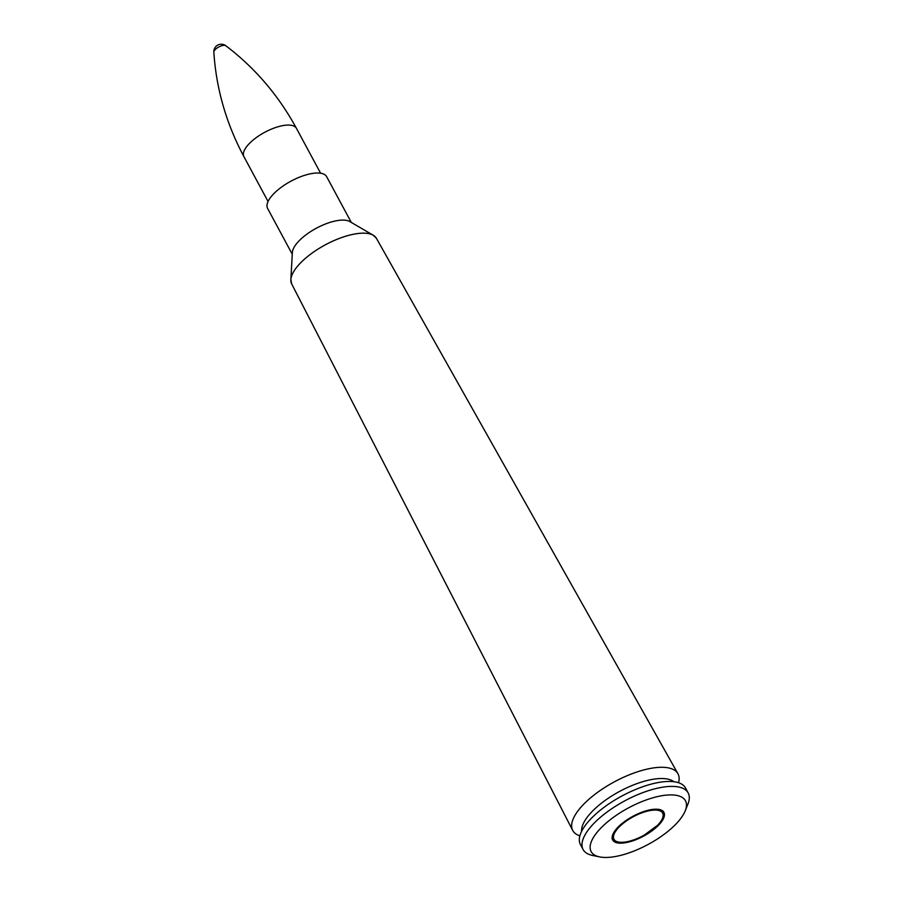 <?xml version="1.0" encoding="UTF-8"?>
<svg xmlns="http://www.w3.org/2000/svg" width="902" height="902" viewBox="0 0 902 902"><rect width="100%" height="100%" fill="white"/><g stroke="black" fill="none" stroke-linecap="round" stroke-linejoin="round"><path stroke-width="1.35" d="M678.563 782.733L678.823 781.527A59.758 23.136 151.7 0 0 677.921 773.702A59.758 23.136 151.7 0 0 626.507 775.968A59.758 23.136 151.7 0 0 573.368 818.52A59.758 23.136 151.7 0 0 572.68 830.37A59.758 23.136 151.7 0 0 578.712 835.421L579.862 835.883M351.295 222.433L326.659 176.679A33.532 12.978 151.7 0 0 297.885 177.829A33.532 12.978 151.7 0 0 267.962 201.744A33.532 12.978 151.7 0 0 267.623 208.475L292.259 254.229M673.85 781.707A53.105 20.566 151.7 0 0 626.54 787.931A53.105 20.566 151.7 0 0 583.109 824.056A53.105 20.566 151.7 0 0 581.61 831.373M685.238 810.797L687.922 804.099A59.667 23.102 151.7 0 0 688.17 792.948L685.509 787.998A59.667 23.102 151.7 0 0 634.286 790.028A59.667 23.102 151.7 0 0 581.035 832.591A59.667 23.102 151.7 0 0 580.437 844.565L583.098 849.515A59.667 23.102 151.7 0 0 592.558 855.446L599.627 856.9A53.568 20.746 151.7 0 0 648.132 844.441A53.568 20.746 151.7 0 0 685.238 810.797A53.568 20.746 151.7 0 0 649.812 798.732A53.568 20.746 151.7 0 0 591.667 840.822A53.568 20.746 151.7 0 0 599.627 856.9M688.17 792.948A59.667 23.102 151.7 0 0 636.959 794.978A59.667 23.102 151.7 0 0 583.707 837.541A59.667 23.102 151.7 0 0 583.098 849.515M612.977 834.136A29.101 11.264 151.7 0 0 612.683 839.976A29.101 11.264 151.7 0 0 643.645 836.098A29.101 11.264 151.7 0 0 663.917 812.386A29.101 11.264 151.7 0 0 638.943 813.378A29.101 11.264 151.7 0 0 612.977 834.136M225.759 45.709A7.464 7.464 0 0 0 213.83 52.136L213.83 52.136A6.889 2.661 -28.3 0 1 218.746 46.994A6.889 2.661 -28.3 0 1 225.759 45.709L225.759 45.709C254.95 67.83 278.504 95.375 296.442 128.343L320.605 173.218M375.243 236.764A48.122 18.626 151.7 0 0 373.315 235.275A48.122 18.626 151.7 0 0 330.155 242.367A48.122 18.626 151.7 0 0 292.237 274.411A48.122 18.626 151.7 0 0 290.861 279.676A48.122 18.626 151.7 0 0 291.03 282.1M349.965 221.655A33.532 12.978 151.7 0 0 319.917 226.413A33.532 12.978 151.7 0 0 293.308 248.828A33.532 12.978 -28.3 0 0 292.349 252.504L290.861 279.676L291.696 283.961A48.122 18.638 -28.3 0 1 292.237 274.422A48.122 18.638 -28.3 0 1 335.025 240.157A48.122 18.638 -28.3 0 1 376.427 238.331L373.315 235.275L349.807 221.565A33.532 12.978 -28.3 0 0 319.736 226.503A33.532 12.978 -28.3 0 0 293.308 248.839A33.532 12.978 151.7 0 0 292.338 252.684M213.83 52.136C216.221 88.678 226.244 123.506 243.901 156.632A29.834 11.557 -28.3 0 1 264.692 132.323A29.834 11.557 -28.3 0 1 296.442 128.343M614.262 833.73A27.612 10.689 -28.3 0 1 655.743 810.064A27.612 10.689 -28.3 0 1 644.907 834.745A27.612 10.689 -28.3 0 1 614.262 833.73M291.696 283.961L572.68 830.37M376.427 238.331L677.921 773.702M243.901 156.632L268.063 201.507M612.041 838.77C617.024 844.644 627.51 843.607 643.521 835.647L658.234 824.8C660.591 822.218 665.383 817.415 663.274 811.191"/></g></svg>
